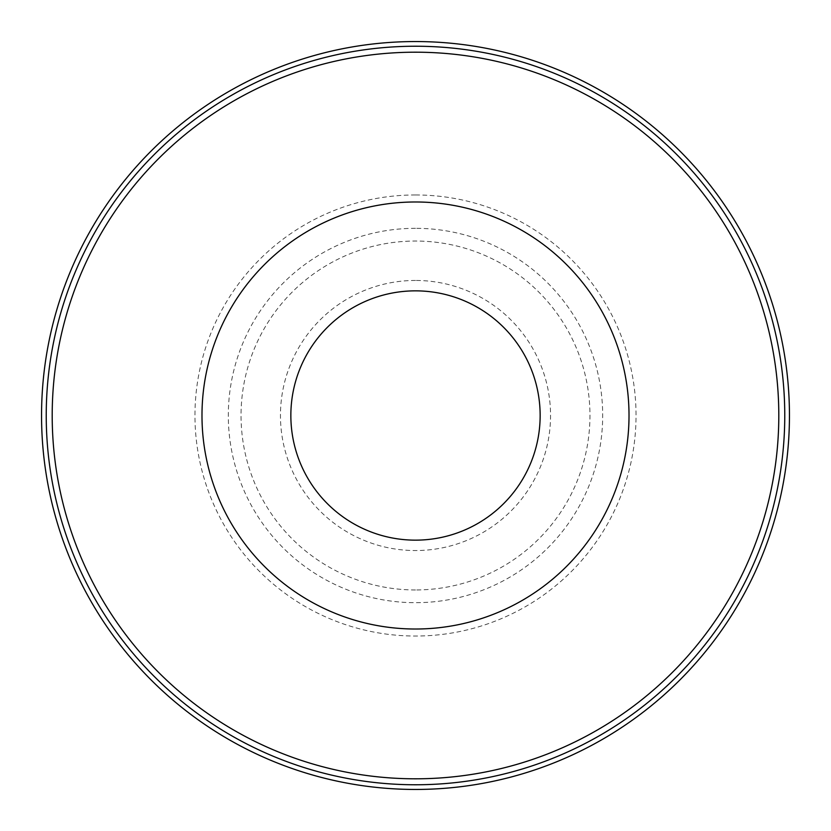 <?xml version="1.0" encoding="UTF-8"?>
<svg xmlns="http://www.w3.org/2000/svg" width="831" height="831" viewBox="0 0 831 831"><rect width="100%" height="100%" fill="white"/><g stroke="black" fill="none" stroke-linecap="round" stroke-linejoin="round"><path stroke-width="0.62" stroke-dasharray="4.16 3.12" d="M415.5 280.452A135.048 135.048 0 0 0 280.452 415.5A135.048 135.048 0 0 0 415.5 550.548A135.048 135.048 0 0 0 550.548 415.5A135.048 135.048 0 0 0 415.5 280.452M415.5 194.963A220.537 220.537 0 0 0 194.963 415.5A220.537 220.537 0 0 0 415.5 636.037A220.537 220.537 0 0 0 636.037 415.5A220.537 220.537 0 0 0 415.5 194.963M415.5 589.958A174.458 174.458 0 0 1 241.042 415.5A174.458 174.458 0 0 1 415.5 241.042A174.458 174.458 0 0 1 589.958 415.5A174.458 174.458 0 0 1 415.5 589.958M415.5 228.317A187.183 187.183 0 0 0 228.317 415.5A187.183 187.183 0 0 0 415.5 602.683A187.183 187.183 0 0 0 602.683 415.5A187.183 187.183 0 0 0 415.5 228.317"/><path stroke-width="1.25" d="M415.5 789.45A373.95 373.95 0 0 0 789.45 415.5A373.95 373.95 0 0 0 415.5 41.55A373.95 373.95 0 0 0 41.55 415.5A373.95 373.95 0 0 0 415.5 789.45M415.5 778.803A363.303 363.303 0 0 0 778.803 415.5A363.303 363.303 0 0 0 415.5 52.197A363.303 363.303 0 0 0 52.197 415.5A363.303 363.303 0 0 0 415.5 778.803M629.015 415.5A213.515 213.515 0 0 0 415.5 201.985A213.515 213.515 0 0 0 201.985 415.5A213.515 213.515 0 0 0 415.5 629.015A213.515 213.515 0 0 0 629.015 415.5M415.5 290.85A124.65 124.65 0 0 0 290.85 415.5A124.65 124.65 0 0 0 415.5 540.15A124.65 124.65 0 0 0 540.15 415.5A124.65 124.65 0 0 0 415.5 290.85M415.5 784.765A369.265 369.265 0 0 0 784.765 415.5A369.265 369.265 0 0 0 415.5 46.235A369.265 369.265 0 0 0 46.235 415.5A369.265 369.265 0 0 0 415.5 784.765"/></g></svg>
